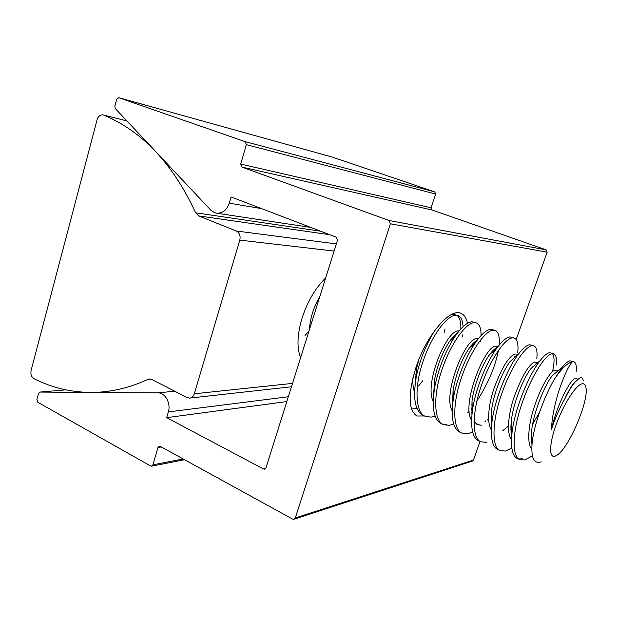 <?xml version="1.0" encoding="UTF-8"?>
<svg xmlns="http://www.w3.org/2000/svg" width="617" height="617" viewBox="0 0 617 617"><rect width="100%" height="100%" fill="white"/><g stroke="black" fill="none" stroke-linecap="round" stroke-linejoin="round"><path stroke-width="0.93" d="M424.481 415.958L416.969 416.005C408.23 410.274 407.883 394.132 415.92 367.57C426.455 335.193 450.117 307.636 460.93 313.328C464.208 314.709 466.398 318.033 467.485 323.3M264.816 469.067L266.02 467.732L337.476 240.368L336.172 237.152L231.105 196.954L229.293 203.178C226.678 210.358 222.305 213.675 216.158 213.127L214.423 212.626L210.675 210.042L115.31 108.577L114.855 106.193L116.667 99.36L118.788 97.702L332.44 157.142L434.73 191.895L435.664 194.054L431.121 207.821L432.054 209.988L546.099 249.854L547.14 252.176L516.182 339.52M65.926 389.859L39.904 392.073L157.867 392.875C165.148 392.582 171.125 403.356 168.348 411.925L166.675 417.655L286.812 401.567M161.315 446.955L157.952 447.533L152.9 464.84L151.504 466.174L150.633 465.974L37.814 402.276L36.897 399.515L38.524 393.391L39.881 392.073L65.919 389.859M547.14 252.176L390.376 223.786L295.296 517.941L473.455 460.058L472.321 461.069L294.27 519.182M488.032 418.935L487.661 419.984M480.057 441.417L473.455 460.058M332.44 157.142L118.857 97.725L245.188 141.663L434.73 191.895M416.699 372.907L415.549 374.827M166.675 417.655L263.42 468.943L265.672 468.419M295.296 517.941L293.854 519.313L292.612 519.098L160.243 446.361L159.402 446.176L157.952 447.533M390.376 223.786L388.995 220.485L546.099 249.854M432.054 209.988L241.879 167.076L388.995 220.485M241.879 167.076L240.707 164.068L431.121 207.821M435.664 194.054L246.368 144.663L240.707 164.068M246.368 144.663L245.188 141.663M264.462 469.151L263.42 468.943M126.94 120.947L103.162 114.932C100.316 114.538 98.288 116.166 97.07 119.798L31.12 370.377C30.441 374.079 31.351 376.825 33.858 378.614L33.989 378.684C52.607 388.093 72.474 392.667 93.583 392.397C111.739 392.05 129.871 387.7 147.98 379.362L149.723 378.961L151.751 379.455L187.182 397.587L189.45 398.119C191.787 397.919 193.414 396.469 194.324 393.785L292.52 383.396M300.618 357.644C296.692 347.857 297.178 334.661 302.083 318.063C307.536 301.412 315.403 288.016 325.683 277.874M334.113 251.065L239.797 240.113L194.324 393.785M329.786 234.715L198.666 215.911L236.288 231.005L336.358 243.916M103.625 115.086C142.219 131.113 172.891 163.69 195.651 212.803L320.562 231.182M239.797 240.113C240.699 235.802 239.527 232.763 236.288 231.005M198.666 215.911L195.651 212.803M541.217 461.817C534.029 464.208 530.982 458.153 532.078 443.646C533.589 425.769 543.754 397.68 554.143 379.609C561.57 368.534 567.64 362.611 572.36 361.832C566.607 367.269 552.616 401.243 551.428 429.486C556.426 406.418 570.039 379.486 575.106 378.529L577.959 379.116M557.182 371.241L557.753 371.11M531.808 448.798C526.841 444.495 528.098 424.774 534.422 406.495C540.801 386.82 550.125 371.689 554.652 370.215L557.915 370.971M511.416 427.049L510.907 427.542M511.501 439.412C506.626 434.407 507.884 414.74 514.162 396.962C521.758 376.393 528.568 364.755 534.592 362.056L537.685 362.75M491.718 419.545L491.047 420.138M491.348 429.841C486.751 423.786 488.224 404.312 494.464 387.183C501.968 367.477 508.786 356.433 514.917 354.05L516.46 354.119M491.579 416.421L491.024 416.976M472.19 412.249L471.65 412.68M471.589 420.316C460.953 405.477 484.499 345.952 495.628 346.206L497.988 346.615M472.275 409.164L471.504 409.873M452.199 410.86C442.32 394.217 465.403 338.039 476.702 338.509L478.406 338.656M452.832 402.361L452.438 402.693M433.18 401.482C424.049 383.319 446.685 330.296 458.13 330.951L459.133 330.943M443.222 352.639L439.744 360.914M551.428 429.486C554.868 418.82 559.28 408.732 564.663 399.222C568.049 391.864 571.103 386.52 573.825 383.18L576.995 379.972M531.954 445.104L531.368 433.427C532.571 414.686 544.387 385.178 552.331 375.645L562.033 367.508C565.126 363.629 567.709 361.392 569.792 360.798L574.065 361.87C575.993 362.819 576.694 366.043 576.178 371.542M511.74 435.71C510.891 432.355 510.699 427.982 511.154 422.599C512.58 404.752 523.185 378.213 531.106 368.403L540.068 360.698C543.77 355.978 546.893 353.302 549.431 352.677L553.788 353.78C556.079 354.891 556.912 358.624 556.295 364.994M491.618 425.267L491.371 411.809C493.014 395.065 502.385 371.488 510.128 361.477L518.419 354.119C522.746 348.497 526.432 345.366 529.471 344.702L533.906 345.852C536.582 347.132 537.554 351.428 536.805 358.732M481.43 425.229L477.419 424.712L474.033 421.504M471.912 414.855L472.005 401.042C473.871 385.463 482.124 364.624 489.566 354.652C492.536 350.664 495.158 348.227 497.425 347.348M479.077 424.172L476.301 424.056M452.593 404.467L453.079 390.237C456.009 373.971 461.4 359.942 469.252 348.158C472.167 344.109 474.843 341.425 477.273 340.098M433.674 394.101L434.607 379.332C437.391 365.233 442.235 352.808 449.137 342.065C452.045 337.846 454.775 334.892 457.328 333.203M415.148 383.728L416.637 368.202L418.858 359.626M414.524 392.181C413.166 388.463 412.626 383.674 412.92 377.797M309.379 329.771C310.166 318.102 313.66 306.988 319.853 296.438M555.346 456.079L556.742 455.354C568.643 448.744 589.304 400.495 585.872 387.322C585.325 384.622 584.068 383.45 582.109 383.805C576.116 384.746 563.815 403.703 556.457 423.833C548.999 443.985 548.775 458.863 555.346 456.079M564.663 399.222C568.218 391.849 571.581 386.25 574.759 382.424L579.564 378.059C581.546 377.164 582.772 378.044 583.235 380.689M572.36 361.832L574.065 361.87M532.432 455.863L524.851 459.943L519.838 459.642C511.67 456.942 512.449 431.198 521.496 404.983C530.689 377.257 545.004 354.906 551.953 353.68L553.788 353.78M308.963 331.082L305.029 335.463M444.973 328.876L444.356 332.64M422.799 380.735L418.581 385.98M450.718 314.94L453.372 314.331L458.084 315.603C461.138 316.999 462.804 320.717 463.074 326.74M456.896 315.287C459.742 317.423 461.061 321.989 460.845 328.992M435.116 416.089L431.175 417.123L425.29 416.328C415.457 412.804 414.161 387.383 422.684 362.434C431.329 336.034 446.747 315.511 455.662 315.241L458.084 315.603M462.603 334.915L462.28 337.036M416.922 408.253L411.562 409.102M453.688 424.002L449.207 425.36L443.484 424.666L441.194 423.617C433.697 419.683 431.538 407.513 434.707 387.121C438.517 368.388 445.243 351.551 454.891 336.612C461.377 327.295 467.038 322.329 471.858 321.704L476.501 322.953C479.664 324.419 481.175 328.645 481.029 335.64M453.24 397.425L452.354 398.551M443.484 424.666C433.952 421.295 433.041 395.798 441.664 370.601C450.418 343.954 465.634 323.084 474.195 322.637L476.501 322.953M480.543 341.247L480.45 341.903M452.947 401.49L452.4 402.13M472.653 431.985L467.586 433.766L462.025 433.157L459.688 432.085C452.963 428.707 450.826 417.748 453.271 399.23C456.148 380.226 466.012 355.778 475.908 341.957C481.607 334.121 486.535 329.871 490.692 329.223L495.274 330.442C498.567 331.992 499.855 336.905 499.138 345.181M496.384 347.826L496.269 348.551M472.098 403.649L471.681 404.22M462.025 433.157C452.816 429.941 452.3 404.39 461.022 378.938C469.884 352.029 484.893 330.805 493.076 330.18L495.274 330.442M498.382 350.448C495.204 366.899 488.047 383.743 476.902 400.988M472.221 407.428L471.496 408.346M469.205 411.115L467.601 412.927M486.312 442.32L480.921 441.811L478.545 440.723C472.506 437.785 470.439 427.913 472.337 411.115C474.974 390.306 486.427 362.071 497.071 347.826C502.053 341.201 506.326 337.553 509.897 336.89L514.401 338.07C517.509 339.551 518.604 344.456 517.686 352.785M514.593 356.611L514.37 357.713M480.921 441.811C472.044 438.764 471.943 413.143 480.774 387.445C489.744 360.266 504.529 338.679 512.318 337.861L514.401 338.07M491.464 413.83L491.155 414.246M485.903 420.748L484.785 421.989M532.911 366.243L532.726 367.015M511.84 448.065L505.4 451.05L500.186 450.641C491.664 447.765 491.988 422.082 500.927 396.122C510.004 368.681 524.566 346.715 531.947 345.697L533.906 345.852M536.073 363.513L535.926 364.269M552.408 353.61C554.529 356.179 554.583 362.156 552.585 371.527M554.953 372.737L554.745 373.632M539.513 412.418L532.618 424.203M300.818 357.012L299.793 355.485M425.29 416.328L423.046 415.295C414.67 410.644 412.557 397.086 416.714 374.604C420.231 359.163 425.969 344.957 433.921 331.977L436.042 328.792M446.939 424.326L442.381 424.056M500.194 450.641L497.765 449.531C492.351 446.955 490.384 438.07 491.865 422.876C494.217 400.587 507.29 368.488 518.419 354.119M522.398 458.817L518.666 458.94M519.838 459.642L517.362 458.508C512.526 456.248 510.691 448.274 511.84 434.576C513.884 411.061 528.661 374.905 540.068 360.698M554.143 379.609L562.033 367.508M229.293 203.178L261.6 208.623M168.348 411.925L288.324 396.746M157.867 392.875L174.704 391.201M152.9 464.84L183.18 458.971M150.91 379.123L147.98 379.362M216.752 213.212L310.667 227.395M151.751 466.128L184.552 459.719M190.159 398.042L291.455 386.782M103.162 114.932L126.901 120.901M502.778 430.712L508.408 426.046M491.039 416.382L491.564 415.943M471.488 409.04L472.252 408.377M531.368 433.427L532.078 443.631M511.154 422.599L511.84 434.576M491.371 411.809L491.865 422.876M472.005 401.042L472.337 411.115M489.566 354.652L497.071 347.826M453.079 390.237L453.271 399.23M469.252 348.158L475.908 341.957M434.607 379.332L434.707 387.121M449.137 342.065L454.891 336.612M416.637 368.202L416.714 374.604M433.227 332.632L433.921 331.977M574.759 382.424L573.825 383.18"/></g></svg>
